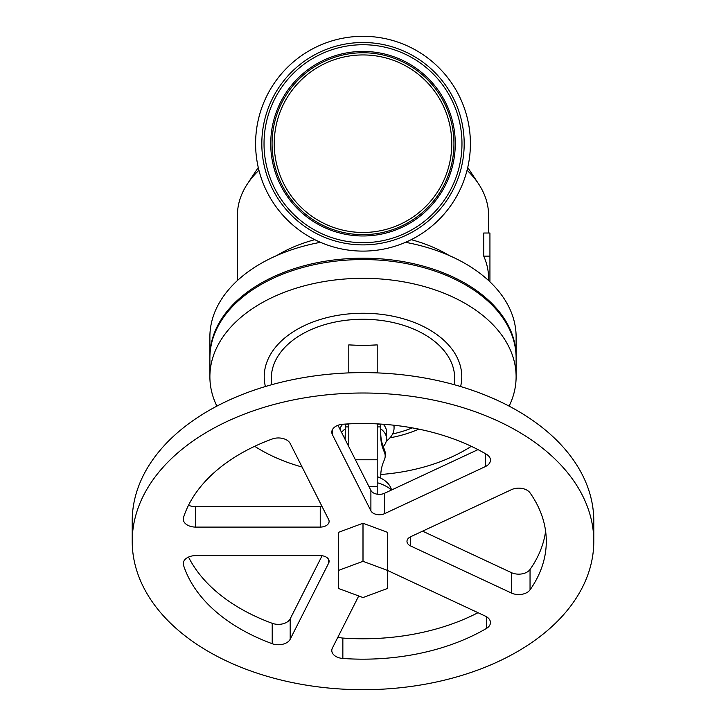 <?xml version="1.0" encoding="UTF-8"?>
<svg xmlns="http://www.w3.org/2000/svg" width="726" height="726" viewBox="0 0 726 726"><rect width="100%" height="100%" fill="white"/><g stroke="black" fill="none" stroke-linecap="round" stroke-linejoin="round"><path stroke-width="1.09" d="M276.815 255.516A125.598 80.731 0 0 1 314.803 239.68M237.402 280.563L237.402 215.486A125.598 80.731 0 0 1 247.412 183.896A125.598 80.731 0 0 1 258.937 170.283M516.113 357.292A153.113 98.418 180 0 0 516.113 356.611A153.113 98.418 180 0 0 363 258.193A153.113 98.418 180 0 0 209.887 356.611L209.887 336.855A153.113 98.418 0 0 1 320.447 242.312M209.887 356.611A153.113 98.418 180 0 0 209.887 357.292M363 251.105A107.403 107.403 0 0 1 255.597 143.703A107.403 107.403 0 0 1 363 36.3A107.403 107.403 0 0 1 470.403 143.703A107.403 107.403 0 0 1 363 251.105M363 242.675A98.972 98.972 0 0 1 264.028 143.703A98.972 98.972 0 0 1 363 44.731A98.972 98.972 0 0 1 461.972 143.703A98.972 98.972 0 0 1 363 242.675M363 51.437A92.266 92.266 0 0 1 455.266 143.703A92.266 92.266 0 0 1 363 235.968A92.266 92.266 0 0 1 270.734 143.703A92.266 92.266 0 0 1 363 51.437M363 234.643A90.941 90.941 0 0 1 272.059 143.703A90.941 90.941 0 0 1 363 52.762A90.941 90.941 0 0 1 453.941 143.703A90.941 90.941 0 0 1 363 234.643M363 232.465A88.763 88.763 0 0 1 274.237 143.703A88.763 88.763 0 0 1 363 54.94A88.763 88.763 0 0 1 451.763 143.703A88.763 88.763 0 0 1 363 232.465M489.932 281.815L489.932 233.01L483.734 233.01L483.734 256.133A125.598 80.731 0 0 1 488.598 278.385L488.598 280.563M489.932 256.133L483.734 256.133M405.553 242.312A153.113 98.418 0 0 1 516.113 336.855L516.113 356.611M509.126 406.133A153.113 98.418 180 0 0 516.113 376.74L516.113 357.972A153.113 98.418 180 0 0 363 259.554A153.113 98.418 180 0 0 209.887 357.972L209.887 376.74A153.113 98.418 180 0 0 216.874 406.133M380.778 474.495A153.113 98.418 180 0 0 471.31 446.308M516.113 376.74A153.113 98.418 180 0 0 363 278.321A153.113 98.418 180 0 0 209.887 376.74M254.69 446.308A153.113 98.418 180 0 0 302.098 467.036M377.202 372.892L377.202 344.895L363 345.549L348.798 344.895L348.798 372.892M391.505 490.014A35.501 22.824 180 0 0 377.202 482.699M593.786 541.36L593.786 520.959A230.786 148.34 180 0 0 363 372.61A230.786 148.34 180 0 0 132.214 520.959L132.214 541.36A230.786 148.34 180 0 0 363 689.7A230.786 148.34 180 0 0 593.786 541.36A230.786 148.34 180 0 0 363 393.011A230.786 148.34 180 0 0 132.214 541.36M188.533 557.069A183.297 117.821 180 0 0 272.214 623.307A12.424 7.986 180 0 0 290.191 618.842L322.081 555.744M422.596 531.16L511.413 572.632A12.424 7.986 180 0 0 530.044 569.465A183.297 117.821 180 0 0 545.607 531.16M188.533 505.242A12.424 7.986 180 0 0 195.675 506.694L320.239 506.694A8.875 5.708 180 0 0 322.081 506.567M377.202 423.893L377.202 494.188A8.875 5.708 180 0 0 384.553 493.263L478.007 449.612M337.971 425.282L368.853 486.375L377.202 486.375M337.971 637.029A12.424 7.986 180 0 0 342.853 638.063A183.297 117.821 180 0 0 478.007 612.699M328.678 563.086L290.191 639.234A12.424 7.986 0 0 1 272.214 643.708A183.297 117.821 0 0 1 183.506 565.227A12.424 7.986 0 0 1 183.251 563.612A12.424 7.986 0 0 1 195.675 555.617L320.239 555.617A8.875 5.708 0 0 1 329.114 561.325A8.875 5.708 0 0 1 328.678 563.086L328.678 559.564M387.412 570.391L485.322 616.111A12.424 7.986 0 0 1 490.449 622.572A12.424 7.986 0 0 1 486.384 628.48A183.297 117.821 0 0 1 342.853 658.464A12.424 7.986 0 0 1 331.791 650.523A12.424 7.986 0 0 1 332.399 648.055L358.726 595.964M530.044 492.854A183.297 117.821 0 0 1 546.297 541.36A183.297 117.821 0 0 1 530.044 589.857A12.424 7.986 0 0 1 511.413 593.033L410.635 545.97A8.875 5.708 0 0 1 406.977 541.36A8.875 5.708 0 0 1 410.635 536.741L511.413 489.678A12.424 7.986 0 0 1 530.044 492.854M290.191 443.477L328.678 519.625A8.875 5.708 0 0 1 329.114 521.386A8.875 5.708 0 0 1 320.239 527.094L195.675 527.094A12.424 7.986 0 0 1 183.251 519.108A12.424 7.986 0 0 1 183.506 517.484A183.297 117.821 0 0 1 272.214 439.003A12.424 7.986 0 0 1 290.191 443.477M485.322 466.6L384.553 513.663A8.875 5.708 0 0 1 370.895 510.805L332.399 434.656A12.424 7.986 0 0 1 331.791 432.188A12.424 7.986 0 0 1 342.853 424.247A183.297 117.821 0 0 1 486.384 454.231A12.424 7.986 0 0 1 490.449 460.139A12.424 7.986 0 0 1 485.322 466.6L485.322 453.614M387.403 532.294A28.178 18.114 0 0 1 387.412 532.303L387.403 570.373L363.009 561.316L363.009 523.237A28.178 18.114 0 0 1 363 523.237A28.178 18.114 0 0 1 363.009 523.237L387.403 532.294L387.412 570.382A28.178 18.114 180 0 0 387.403 570.373L387.412 588.487A28.178 18.114 180 0 1 387.403 588.496L363.009 597.552A28.178 18.114 180 0 0 363 597.552A28.178 18.114 180 0 0 363.009 597.552L338.597 588.496A28.178 18.114 180 0 1 338.588 588.487L338.588 570.382A28.178 18.114 180 0 0 338.588 570.382L338.597 532.294A28.178 18.114 0 0 1 338.597 532.294L362.991 523.237L362.991 561.316A28.178 18.114 180 0 0 363 561.316A28.178 18.114 180 0 0 362.991 561.316L338.597 570.373L338.588 532.303M386.286 441.136A31.064 19.965 180 0 0 394.064 427.923A31.064 19.965 180 0 0 393.782 425.209M348.798 423.893L348.798 446.699M383.192 446.608A23.568 15.146 180 0 0 386.568 438.794L386.568 431.997A23.568 15.146 180 0 0 383.255 424.256M342.745 424.256A23.568 15.146 180 0 0 339.877 429.066M386.568 438.794A23.568 15.146 180 0 0 380.751 428.839M345.249 428.839A23.568 15.146 180 0 0 341.601 432.46M345.249 433.313A88.763 57.055 0 0 1 344.832 438.849M380.751 478.125L380.751 475.975A88.763 57.055 0 0 1 384.299 459.994A22.188 14.266 180 0 0 385.188 456.001A22.188 14.266 180 0 0 384.299 452.008A88.763 57.055 0 0 1 380.751 436.036L380.751 424.184L377.202 424.184M348.798 424.184L345.249 424.184L345.249 436.036A88.763 57.055 0 0 1 345.095 439.375M385.188 456.001L385.188 453.278A22.188 14.266 180 0 0 384.299 449.285A88.763 57.055 0 0 1 380.751 433.313M380.751 426.906L377.202 426.906M348.798 426.906L345.249 426.906M391.532 490.005A28.849 18.54 180 0 0 377.202 476.601M368.853 486.375L370.895 490.413A8.875 5.708 180 0 0 377.202 494.188M467.063 170.283A125.598 80.731 0 0 1 478.588 183.896A125.598 80.731 0 0 1 488.598 215.486L488.598 233.01M411.197 239.68A125.598 80.731 0 0 1 449.185 255.516M363 244.889A101.186 101.186 0 0 1 261.814 143.703A101.186 101.186 0 0 1 363 42.516A101.186 101.186 0 0 1 464.186 143.703A101.186 101.186 0 0 1 363 244.889M389.98 437.823A98.781 63.498 180 0 0 418.802 429.13M460.602 386.531A98.781 63.498 180 0 0 461.781 376.74A98.781 63.498 180 0 0 363 313.242A98.781 63.498 180 0 0 265.398 386.531M392.603 433.966A91.676 58.933 180 0 0 412.304 427.877M454.122 384.671A91.676 58.933 180 0 0 363 319.268A91.676 58.933 180 0 0 271.878 384.671M290.191 639.234L290.191 618.842M272.214 623.307L272.214 643.708M183.506 561.988L183.506 565.227M486.384 616.673L486.384 628.48M342.853 638.063L342.853 658.464M384.299 449.285L384.299 452.008M384.553 513.663L384.553 493.263M370.895 490.413L370.895 510.805M355.404 459.785L377.202 459.785M332.399 434.656L332.399 429.719M530.044 569.465L530.044 589.857M511.413 572.632L511.413 593.033M410.635 545.97L410.635 536.741M320.239 506.694L320.239 527.094M195.675 527.094L195.675 506.694M258.265 167.488L247.412 183.896M394.064 427.923L394.064 425.245M467.735 167.488L478.588 183.896"/></g></svg>
